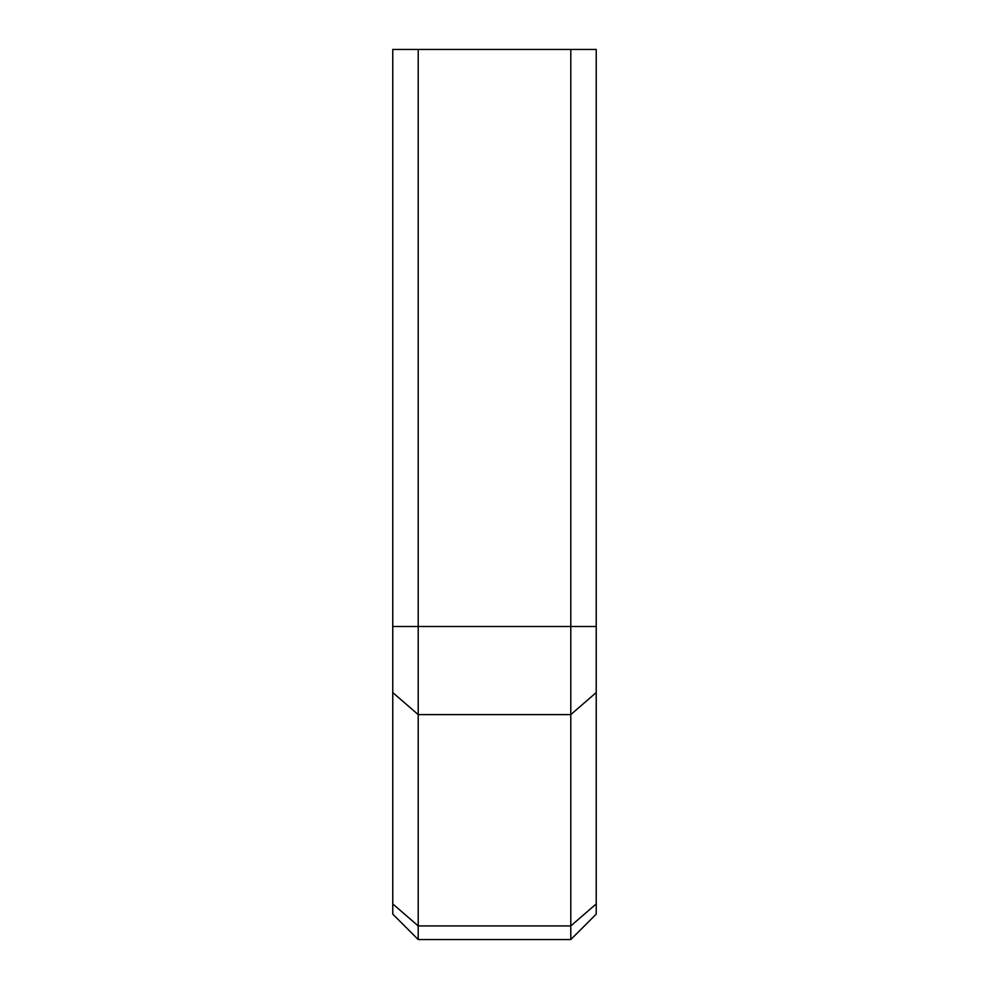<?xml version="1.0" encoding="UTF-8"?>
<svg xmlns="http://www.w3.org/2000/svg" width="989" height="989" viewBox="0 0 989 989"><rect width="100%" height="100%" fill="white"/><g stroke="black" fill="none" stroke-linecap="round" stroke-linejoin="round"><path stroke-width="1.48" d="M570.789 49.45L570.789 626.507L596.231 626.507L596.231 49.45L392.769 49.45L392.769 914.12L418.211 939.55L418.211 925.927L392.769 903.897M392.769 692.572L418.211 714.602L418.211 925.927L570.789 925.927L570.789 939.55L418.211 939.55L570.789 939.55L596.231 914.12L570.789 939.55M596.231 626.507L596.231 903.897L570.789 925.927L570.789 714.602L418.211 714.602L418.211 626.507L392.769 626.507M418.211 49.45L418.211 626.507L570.789 626.507L570.789 714.602L596.231 692.572M596.231 903.897L596.231 914.12"/></g></svg>
